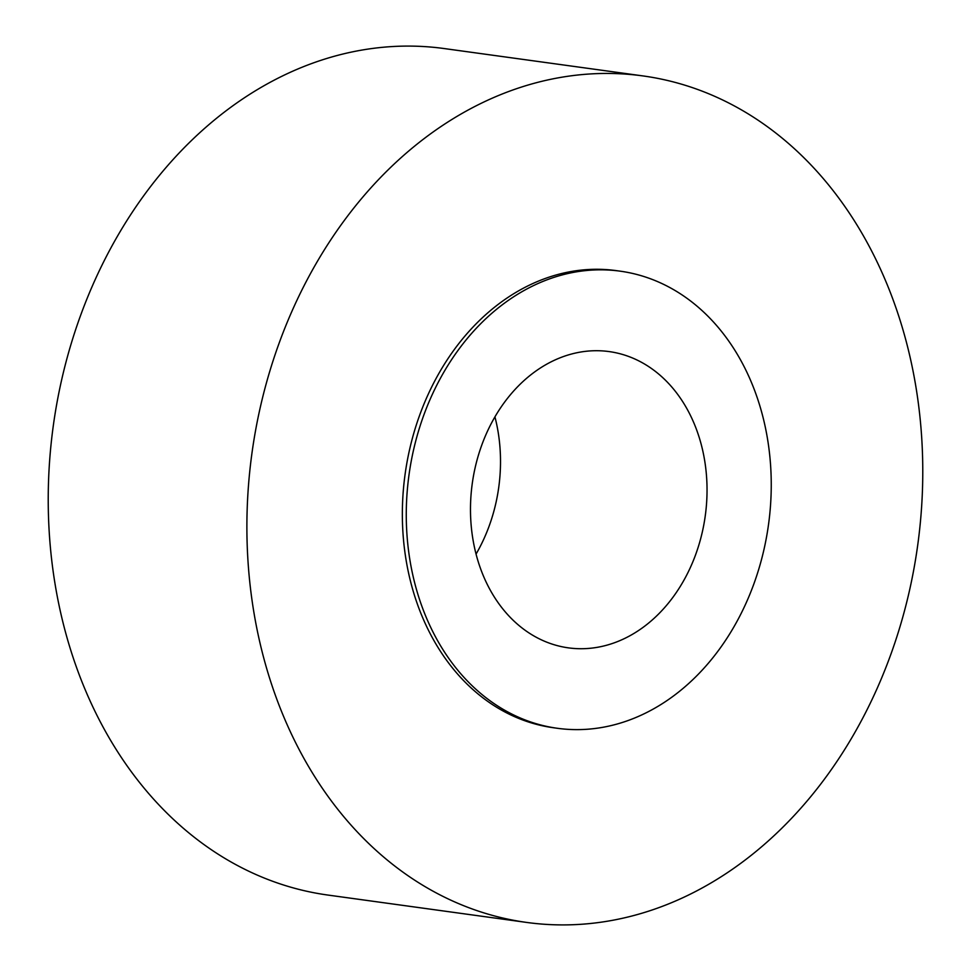 <?xml version="1.0" encoding="UTF-8"?>
<svg xmlns="http://www.w3.org/2000/svg" width="971" height="971" viewBox="0 0 971 971"><rect width="100%" height="100%" fill="white"/><g stroke="black" fill="none" stroke-linecap="round" stroke-linejoin="round"><path stroke-width="1.46" d="M253.674 611.038A427.228 336.002 97.8 0 0 526.549 922.414A427.228 336.002 97.8 0 0 915.993 387.332A427.228 336.002 97.8 0 0 643.13 75.944A427.228 336.002 97.8 0 0 253.674 611.038M526.549 922.414L327.87 895.056A427.228 336.002 -82.2 0 1 55.007 583.668A427.228 336.002 -82.2 0 1 444.451 48.586L643.13 75.944M409.932 560.121A230.71 181.443 97.8 0 0 557.281 728.274A230.71 181.443 97.8 0 0 767.588 439.317A230.71 181.443 97.8 0 0 620.238 271.176A230.71 181.443 97.8 0 0 409.932 560.121M557.281 728.274L553.361 727.728A230.71 181.443 -82.2 0 1 406.012 559.575A230.71 181.443 -82.2 0 1 616.318 270.63L620.238 271.176M704.667 460.57A149.534 117.6 -82.2 0 1 568.351 647.851A149.534 117.6 -82.2 0 1 472.853 538.869A149.534 117.6 -82.2 0 1 609.157 351.587A149.534 117.6 -82.2 0 1 704.667 460.57M476.057 554.089A149.534 117.6 97.8 0 0 498.147 432.131A149.534 117.6 97.8 0 0 494.943 416.911"/></g></svg>
